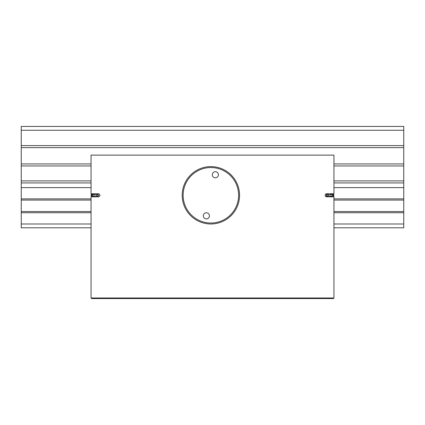 <?xml version="1.0" encoding="UTF-8"?>
<svg xmlns="http://www.w3.org/2000/svg" width="425" height="425" viewBox="0 0 425 425"><rect width="100%" height="100%" fill="white"/><g stroke="black" fill="none" stroke-linecap="round" stroke-linejoin="round"><path stroke-width="0.64" d="M97.75 196.706L97.75 196.01M97.75 194.677L97.75 193.869M91.274 194.358L91.476 193.789M91.481 193.779L91.2 194.724M91.232 196.084L91.248 194.475M91.152 195.245L91.487 193.758L91.46 196.817L91.38 194.023M91.263 196.238L91.152 195.319M91.168 195.426L91.827 194.623L92.491 195.288L91.816 195.952L91.152 195.288L91.465 196.817L91.487 193.758L91.248 196.153M91.816 195.952L98.079 196.015C98.993 195.58 98.993 195.133 98.09 194.682L91.827 194.623M333.843 195.192L333.184 195.952C332.26 195.516 332.254 195.07 333.173 194.623L333.848 195.288L333.508 193.758L333.54 196.817L333.853 195.362L333.513 193.758L333.54 196.817L333.513 193.758L333.848 195.266L333.519 193.758L333.54 196.817L333.848 195.293A0.669 0.669 0 0 0 333.848 195.277L333.848 195.404M333.173 194.623L326.91 194.682L326.294 195.123M326.294 195.569L326.921 196.015L333.184 195.952M333.944 227.8L403.75 227.8L403.75 126.438L21.25 126.438L21.25 227.8L91.056 227.8M21.25 130.262L403.75 130.262M21.25 187.622L91.056 187.622M333.944 187.622L403.75 187.622M403.75 198.873L333.944 198.873M91.056 198.873L21.25 198.873M21.25 200.069L91.056 200.069M333.944 200.069L403.75 200.069M21.25 211.544L91.056 211.544M333.944 211.544L403.75 211.544M21.25 212.739L91.056 212.739M333.944 212.739L403.75 212.739M403.75 223.991L333.944 223.991M91.056 223.991L21.25 223.991M96.794 195.288A1.53 1.53 0 0 0 98.324 196.817L91.056 196.817L91.056 297.989L91.63 298.562L333.37 298.562L333.944 297.989L333.944 196.817L326.676 196.817A1.53 1.53 0 0 0 328.206 195.288A1.53 1.53 0 0 0 326.676 193.758L333.944 193.758L333.944 155.125L91.056 155.125L91.056 193.758L98.324 193.758A1.53 1.53 0 0 0 96.927 194.671A1.53 1.53 0 0 1 99.238 194.06A1.53 1.53 0 0 1 99.323 196.451A1.53 1.53 0 0 1 96.969 196.005M94.499 193.758L94.499 194.645L92.592 194.629L93.038 193.758A1.53 1.53 0 0 1 94.355 194.645M94.499 195.978L94.499 196.817M330.501 196.817L330.501 195.978M330.645 194.645A1.53 1.53 0 0 1 331.962 193.758L332.408 194.629L330.501 194.645L330.501 193.758M326.294 196.77L326.294 193.805M333.944 297.989L91.056 297.989M326.676 196.817A1.53 1.53 0 0 1 325.146 195.288A1.53 1.53 0 0 1 326.676 193.758M98.324 193.758A1.53 1.53 0 0 1 99.854 195.288A1.53 1.53 0 0 1 98.324 196.817M239.562 195.288A28.688 28.688 0 0 1 196.531 220.134A28.688 28.688 0 0 1 196.531 170.441A28.688 28.688 0 0 1 239.562 195.288M94.334 195.978A1.53 1.53 0 0 1 92.995 196.817L92.576 195.962L92.995 196.817M332.005 196.817L332.424 195.962L332.005 196.817A1.53 1.53 0 0 1 330.666 195.978M216.787 168.194A27.731 27.731 0 0 1 231.381 213.956A27.731 27.731 0 0 1 184.455 203.713A27.731 27.731 0 0 1 216.787 168.194M207.039 212.851A3.06 3.06 0 0 1 208.648 217.903A3.06 3.06 0 0 1 203.474 216.771A3.06 3.06 0 0 1 207.039 212.851M216.012 171.742A3.06 3.06 0 0 1 217.627 176.795A3.06 3.06 0 0 1 212.447 175.663A3.06 3.06 0 0 1 216.012 171.742M326.294 196.074L326.294 194.501M21.25 145.6L403.75 145.6M403.75 147.629L21.25 147.629M21.25 163.928L91.056 163.928M333.944 163.928L403.75 163.928M403.75 165.957L333.944 165.957M91.056 165.957L21.25 165.957M21.25 180.901L91.056 180.901M333.944 180.901L403.75 180.901M403.75 182.931L333.944 182.931M91.056 182.931L21.25 182.931M91.162 195.606L91.258 196.217M91.253 194.443L91.253 196.18M91.221 194.602L91.184 195.813M91.343 194.119L91.21 194.639M92.586 194.629L93.038 193.758M91.885 194.623A0.669 0.669 0 0 0 91.152 195.288M331.962 193.758L332.414 194.629L331.962 193.758M333.54 196.817L333.848 195.303M333.126 195.957A0.669 0.669 0 0 0 333.848 195.288"/></g></svg>
